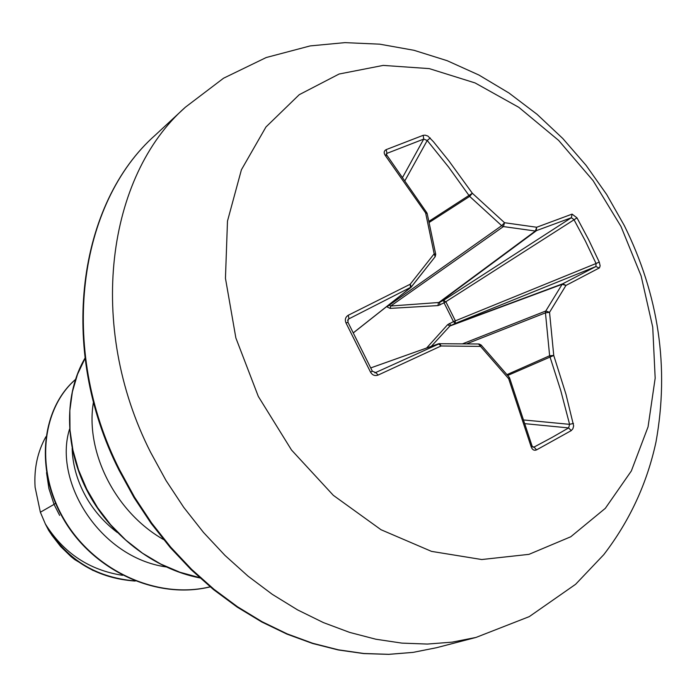 <?xml version="1.0" encoding="UTF-8"?>
<svg xmlns="http://www.w3.org/2000/svg" width="697" height="697" viewBox="0 0 697 697"><rect width="100%" height="100%" fill="white"/><g stroke="black" fill="none" stroke-linecap="round" stroke-linejoin="round"><path stroke-width="1.05" d="M347.881 322.336L345.991 322.92C344.666 319.627 345.424 317.074 348.256 315.262L410.185 284.245L434.17 253.813L425.632 212.951L385.284 155.457C383.585 152.852 383.881 150.9 386.173 149.62L423.166 135.323L425.144 135.148L427.906 136.063L433.403 141.674L448.816 160.807L472.339 193.252L504.55 222.726L536.69 227.248L572.089 214.11L577.003 217.873L588.643 239.698L599.263 262.072L596.048 263.51L585.489 241.24L573.91 219.529L571.357 217.725L535.366 231.021L503.4 226.577L501.683 225.68L469.647 196.388L448.641 167.123L427.217 140.489L423.741 139.078L386.983 153.349L386.103 154.203M478.612 344.057L480.529 346.392L481.096 344.963L509.15 377.173L508.662 378.689L509.603 377.974L532.029 445.88L533.039 447.23L534.068 447.056L536.551 449.887C534.068 450.828 532.273 449.8 531.166 446.794L508.662 378.689L480.529 346.392L441.053 345.982L378.088 375.082C374.881 376.171 372.364 375.195 370.534 372.137L345.991 322.92M426.608 348.021L447.605 324.697L453.468 321.613L444.076 302.855L438.038 305.582L390.128 308.396L386.835 306.785L389.153 305.225L390.764 306.009L439.493 302.446L439.955 305.025M258.317 396.436L235.865 337.949L225.453 278.277L227.483 221.106L241.415 169.772L265.958 126.985L299.248 94.687L339.108 74.021L383.211 65.405L429.256 68.611L475.101 82.943L518.803 107.321L558.637 140.402L593.112 180.671L620.966 226.429L641.118 275.899L652.732 327.154L655.171 378.183L648.062 426.852L631.343 470.972L605.327 508.322L570.782 536.76L528.979 554.35L481.766 559.534L431.513 551.379L381.006 529.72L333.332 495.34L291.52 450.027L258.317 396.436M599.263 262.072L600.143 265.81L599.464 267.866L565.947 285.439L549.541 312.317L553.749 355.461L565.981 394.31L573.657 425.867L572.899 428.725L571.27 430.598L536.551 449.887M46.525 472.653L48.912 488.562L54.052 504.384L40.365 512.225L45.366 523.987C63.575 553.017 89.294 570.129 122.524 575.321M55.516 503.225L54.052 504.384L59.637 515.388M72.157 448.406C72.636 465.997 77.82 483.134 87.709 499.81C95.428 512.461 105.264 523.342 117.218 532.438M51.691 534.991L60.622 546.509L71.042 556.633L74.797 559.639L93.119 570.538M40.365 512.225L35.103 487.247C33.909 468.654 37.507 451.83 45.889 436.758M165.877 566.896C99.723 557.356 53.111 481.374 69.552 429.091M210.154 586.822C155.971 599.899 93.224 569.763 63.993 519.204C34.423 468.698 42.36 408.25 75.381 379.612M134.774 580.889C95.027 577.456 65.265 558.576 45.479 524.24L45.366 523.987M210.206 586.865C155.928 600.195 92.91 570.041 63.627 519.326C34.005 468.663 42.142 408.041 75.407 379.543M135.209 581.054C98.059 578.414 69.212 561.538 48.685 530.452L45.479 524.24M93.485 401.908C84.973 450.558 114.369 511.607 163.525 539.53M85.025 358.432L77.498 374.35L72.383 391.836L69.839 410.55L69.988 430.075L72.889 450.009L78.517 469.883L86.794 489.259L97.58 507.695L110.657 524.754L125.765 540.053L142.58 553.252L160.754 564.056L179.896 572.237L199.603 577.639M84.982 358.145C64.394 393.369 63.941 444.651 86.445 489.486C109.037 534.259 153.131 568.839 199.952 577.952M438.038 305.582L438.352 302.864L535.366 231.021L536.69 227.248L536.167 230.89L439.493 302.446L443.623 300.276L445.975 302.019L455.272 320.594L455.202 323.417L449.922 325.996L431.304 346.357M388.856 304.842L389.153 305.225L501.683 225.68L504.55 222.726L503.4 226.577L390.764 306.009L390.128 308.396M532.395 446.69L534.068 447.056L551.963 437.481L568.613 427.923L569.597 424.342L573.465 423.41M524.249 420.012L569.597 424.342L560.763 390.581L549.628 355.749L553.749 355.461L507.721 375.456M507.015 374.611L549.628 355.749L545.455 312.848L545.786 310.993L549.541 312.317L545.455 312.848L466.842 343.76M462.834 343.708L545.786 310.993L562.139 284.298L562.749 283.775L565.947 285.439L562.139 284.298L449.922 325.996L447.605 324.697M449.216 323.539L450.942 325.333L562.749 283.775L595.918 266.515L596.048 263.51L453.468 321.613L455.202 323.417L595.918 266.515L599.228 268.023M353.335 332.809L410.481 287.713L410.185 284.245L411.343 286.99L348.134 319.252M372.242 371.196L375.953 372.66L378.088 375.082M374.881 372.886L439.729 343.551L441.053 345.982L438.518 343.795L370.76 367.911M572.089 214.11L571.357 217.725L443.623 300.276L444.076 302.855L577.003 217.873M348.256 315.262L348.979 318.573L347.629 320.42M348.169 319.217L347.925 322.223L372.337 371.179L370.534 372.137M353.362 332.852L410.838 287.504L435.181 256.696L435.73 254.361L434.17 253.813L435.181 256.696L411.439 286.824M426.825 212.751L425.632 212.951L427.2 213.613L426.825 212.751L386.138 154.142M481.096 344.963L479.022 343.987L438.683 343.726L370.752 367.903M385.284 155.457L386.565 155.414M386.173 149.62L386.983 153.349L386.312 155.022M423.166 135.323L423.741 139.078L402.727 177.151M532.029 445.88L531.166 446.794M430.267 137.971L427.217 140.489L405.07 180.436M429.23 222.421L469.647 196.388L472.339 193.252L428.977 221.315M525.416 423.715L568.613 427.923L571.27 430.598M150.587 452.292C86.289 325.56 107.024 176.027 185.419 107.181L223.571 78.203L266.219 57.529L310.2 45.906L344.989 42.63L379.769 44.172L413.992 50.297L447.178 60.7L478.952 75.049L509.002 93.032L537.047 114.299L562.819 138.529L586.099 165.372L606.66 194.48L624.277 225.514C658.813 295.232 669.399 367.328 656.025 441.811C647.112 483.3 629.687 520.92 603.759 554.673L575.609 584.295L529.276 616.618L475.99 637.441L452.187 642.137L427.409 644.063L401.881 643.113L375.857 639.227L349.606 632.388L323.399 622.587L297.541 609.875L272.318 594.358L248.036 576.149L225 555.431L203.48 532.421L183.738 507.364L166.043 480.547L150.587 452.292M436.427 647.74L413.033 652.392L388.726 654.37L363.721 653.577L338.263 649.961L312.596 643.479L287.007 634.139L261.784 621.994L237.207 607.113L213.57 589.636L191.17 569.719L170.277 547.572L151.136 523.421L134.007 497.562L119.074 470.283C57.041 347.864 78.369 202.749 155.44 134.983C78.5 202.679 57.694 347.698 119.631 469.917L134.538 497.17L151.641 523.02L170.739 547.162L191.588 569.327L213.944 589.261L237.52 606.773L262.046 621.698L287.225 633.895L312.761 643.287L338.385 649.822L363.817 653.49L388.795 654.326L413.068 652.375L436.427 647.74L475.99 637.441M155.44 134.983L185.419 107.181M435.73 254.361L427.2 213.613M509.603 377.974L509.15 377.173"/></g></svg>
